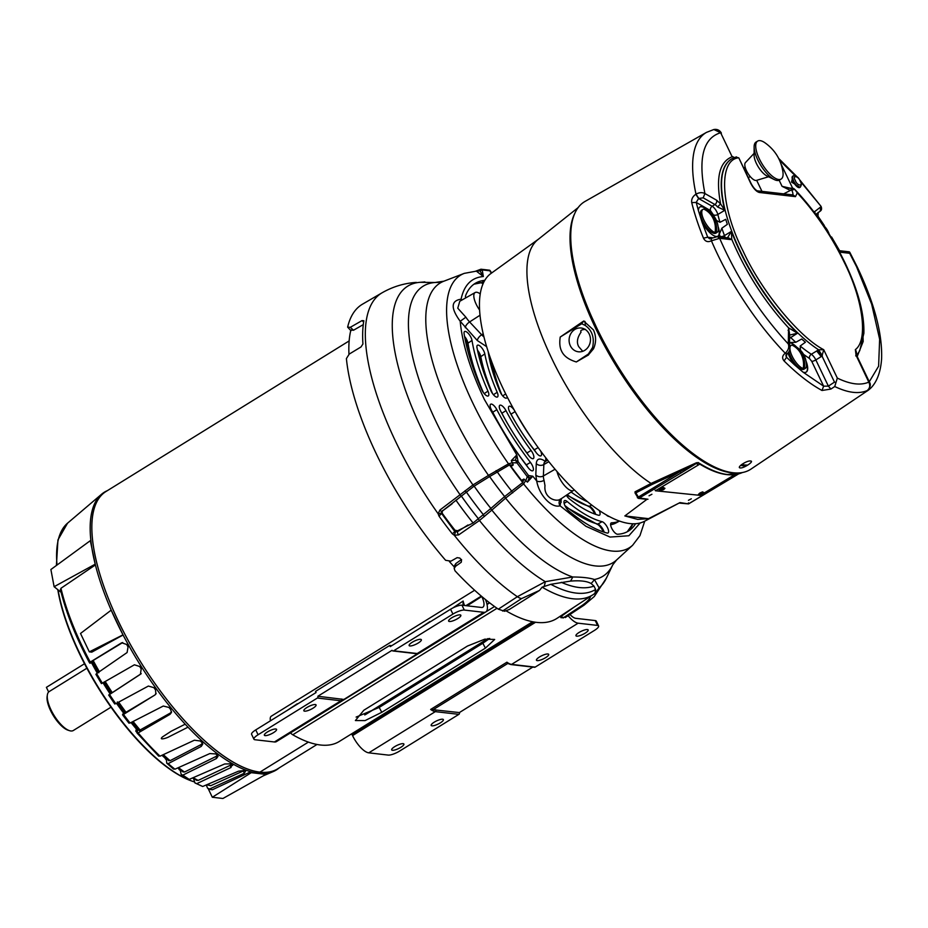 <?xml version="1.0" encoding="UTF-8"?>
<svg xmlns="http://www.w3.org/2000/svg" width="928" height="928" viewBox="0 0 928 928"><rect width="100%" height="100%" fill="white"/><g stroke="black" fill="none" stroke-linecap="round" stroke-linejoin="round"><path stroke-width="1.39" d="M746.356 465.914A156.298 57.78 -121.8 0 1 740.579 465.427M747.748 465.102A156.298 57.78 -121.8 0 1 741.6 464.568M702.879 461.506L703.702 461.019M704.306 461.39L703.494 461.889M699.805 464.104L655.423 490.761L655.156 490.181M655.423 490.761L700.234 495.378M704.329 492.919L734.686 474.684M698.854 495.227L698.448 494.357L699.84 493.035L702.577 491.875L704.34 492.896L702.948 494.218L698.854 495.227L702.995 492.745L702.577 491.875M699.84 493.035L700.246 493.905M702.995 492.745L704.34 492.896M659.46 490.692L659.054 489.81L660.446 488.499L663.184 487.328L664.947 488.36L663.555 489.682L659.46 490.692L663.601 488.209L663.184 487.328M660.446 488.499L660.852 489.369M663.601 488.209L664.947 488.36M349.16 340.912L106.012 491.492A163.084 60.297 58.2 0 0 118.587 621.69A163.084 60.297 58.2 0 0 259.91 772.119A163.084 60.297 58.2 0 0 277.75 768.79L317.005 744.476M308.386 742.11L259.921 772.119L308.386 742.11M279.096 767.955A163.142 60.308 -121.8 0 1 259.933 772.177A163.142 60.308 -121.8 0 1 118.564 621.69A163.142 60.308 -121.8 0 1 107.358 490.657M122.786 634.961L89.332 651.874L91.779 652.152L123.088 634.996L111.29 610.346A163.351 60.39 58.2 0 0 116.916 622.642A163.351 60.39 58.2 0 0 123.088 634.996A163.351 60.39 58.2 0 0 185.194 724.176A163.351 60.39 58.2 0 0 188.001 727.169A163.351 60.39 58.2 0 0 250.804 771.76A163.351 60.39 58.2 0 0 258.471 773.314A163.351 60.39 58.2 0 0 265.454 773.453L265.895 774.37L251.244 772.676L212.315 797.256L222.929 798.486L265.895 774.37M188.001 727.169L168.826 736.878C166.773 738.108 158.224 740.66 162.539 736.878L171.216 731.218L185.194 724.176M57.803 589.674A140.975 52.119 58.2 0 0 79.298 653.324A140.975 52.119 58.2 0 0 193.128 781.504A140.975 52.119 58.2 0 0 193.5 781.62M58.07 589.895A141.636 52.362 58.2 0 0 79.518 652.964A141.636 52.362 58.2 0 0 193.882 781.747A141.636 52.362 58.2 0 0 194.625 781.979M123.273 712.484L124.329 711.602M110.188 693.842L111.325 693.077A145.789 53.905 -121.8 0 1 104.296 682.022M92.116 662.511L91.594 662.824A143.666 53.116 58.2 0 0 97.289 673.125M103.008 682.764A143.666 53.116 58.2 0 0 110.084 693.912L110.107 693.982M116.487 703.296A143.666 53.116 58.2 0 0 123.227 712.576M130.999 722.552A143.666 53.116 58.2 0 0 136.358 729.002L136.857 728.677M161.913 755.299A143.666 53.116 58.2 0 0 165.114 758.072M178.837 769.092L180.171 769.834L178.768 768.79M165.149 758.385L166.298 758.976L165.149 758.385L165.056 757.48L165.973 757.248M90.306 540.676L90.944 541.186A163.351 60.39 58.2 0 0 95.398 564.932L90.306 540.676L50.889 569.514L54.114 586.705L61.097 592.319M111.29 610.346A163.351 60.39 58.2 0 1 95.398 564.932L60.946 588.282A156.646 57.907 58.2 0 0 90.144 661.908L89.529 662.534L91.872 662L89.854 663.207L91.594 662.824M89.506 662.534A148.26 54.81 58.2 0 0 89.854 663.207M99.366 671.686A154.28 57.037 -121.8 0 1 93.148 660.481L122.716 642.547M141.23 673.682L112.265 692.648A154.28 57.037 -121.8 0 1 105.2 681.512M110.652 693.576L108.796 694.944M89.529 662.534L121.672 642.779L126.684 644.473A163.131 60.308 58.2 0 0 128.052 646.944L127.101 652.535L96.628 673.577A156.646 57.907 58.2 0 0 102.324 683.159L134.398 664.796L139.676 666.49A163.131 60.308 58.2 0 0 141.195 668.891L140.418 674.285L109.527 694.504A156.646 57.907 58.2 0 0 115.745 703.702L148.376 686.059L153.886 687.648A163.131 60.308 58.2 0 0 155.521 689.922L155.892 694.005L154.848 695.049L126.011 712.286A154.28 57.037 -121.8 0 1 118.68 702.113M155.428 694.098L156.136 693.506M123.888 712.46L122.577 714.63L123.482 714.444L122.577 714.63M154.848 695.049L123.482 714.444A156.646 57.907 58.2 0 0 130.071 723.028L163.282 706.034L168.966 707.438A163.131 60.308 58.2 0 0 170.671 709.526L171.46 712.484L170.044 714.305L170.369 713.017L139.386 730.406M170.369 713.017L171.552 711.822M92.058 662.522L92.765 661.861L92.058 662.522M138.005 728.747L136.845 728.747M136.358 729.002L135.813 731.16L137.808 729.93L137.077 732.853L138.156 732.911L137.077 732.853M135.813 731.16A148.26 54.81 58.2 0 0 137.124 732.691M170.044 714.305L138.156 732.911A156.646 57.907 58.2 0 0 160.022 756.181L194.393 740.208L200.228 740.985A163.131 60.308 58.2 0 0 201.956 742.562L202.803 744.07L201.237 746.437L201.04 744.592L170.068 760.705L168.618 760.252M201.04 744.592L202.478 743.154M166.298 758.976L166.75 763.164L168.212 763.628A156.646 57.907 58.2 0 0 174.916 769.196L173.223 768.535M174.916 769.196L209.821 753.571L215.644 753.919A163.131 60.308 58.2 0 0 217.326 755.172L218.092 756.239L216.456 758.524L216.004 756.471L184.486 772.038L182.839 771.412M216.004 756.471L217.43 755.264M180.171 769.834L181.204 774.509L182.851 775.124A156.646 57.907 58.2 0 0 189.254 779.381L187.386 778.604M189.254 779.381L224.669 763.976L230.411 763.848A163.131 60.308 58.2 0 0 231.988 764.753L230.921 767.549L230.214 765.333L198.163 780.425L196.342 779.682M230.214 765.333L231.501 764.475M193.558 778.604L194.926 782.919L196.736 783.661A156.646 57.907 58.2 0 0 202.698 786.48L194.926 782.919M243.345 770.948L244.157 770.53A163.131 60.308 58.2 0 0 245.607 771.064L244.284 773.279L243.345 770.948L210.772 785.691L206.712 784.775M206.271 784.96L207.559 788.174L209.542 789.009L208.51 789.09L212.338 789.774L250.804 771.76L251.244 772.676M208.371 789.032L212.315 797.256M265.721 773.998L267.276 773.558A163.131 60.308 58.2 0 0 268.354 773.314L268.679 773.279M268.354 773.314L264.178 775.332M94.76 564.421L54.114 586.705M89.332 651.874L80.516 633.464L110.989 610.311M60.946 588.282L60.749 589.93M96.628 673.577L96.048 674.285L96.628 673.577M102.324 683.159L101.546 683.518L102.324 683.159M115.745 703.702L114.794 703.807L115.745 703.702M130.071 723.028L128.934 722.9M160.022 756.181L158.514 755.67M173.582 769.138L166.75 763.164M201.237 746.437L168.212 763.628M187.932 779.334L181.204 774.509M216.456 758.524L182.851 775.124M231.988 764.753L232.65 765.472M230.921 767.549L196.736 783.661M202.698 786.48L238.554 771.168L244.157 770.53M244.284 773.279L209.542 789.009A156.646 57.907 58.2 0 0 212.338 789.774M265.454 773.453A163.351 60.39 58.2 0 0 273.331 771.528A163.351 60.39 58.2 0 0 278.412 768.523L279.247 767.862M107.509 490.564L106.546 491.016A163.351 60.39 58.2 0 0 101.593 494.218A163.351 60.39 58.2 0 0 90.944 541.186M290.499 732.9A8.201 3.028 58.2 0 0 292.761 734.779A172.202 63.661 58.2 0 0 339.277 741.484L532.602 621.748M381.779 712.298L365.064 720.592L355.389 720.557L363.834 710.233L467.48 646.039L484.787 639.172L494.67 639.45L485.425 648.115L381.779 712.298L379.181 707.438L482.815 643.255L485.425 648.115M356.12 717.089L379.181 707.438M482.815 643.255L489.694 638.441M534.354 622.073L352.211 734.872A6.229 2.308 58.2 0 0 351.654 733.816M270.454 720.801A11.809 4.362 -121.8 0 1 271.254 716.219L474.637 590.254M352.211 734.872L352.559 735.602A18.699 6.914 58.2 0 0 368.764 752.84L388.217 755.09A9.187 2.39 154.4 0 0 399.608 751.065L458.884 714.351A1.311 1.172 -83.4 0 0 459.372 712.576L430.662 709.444L506.932 662.198L507.836 663.497L510.887 664.552A1.311 1.172 -83.4 0 0 511.583 664.39L578.121 623.187A18.699 6.914 -121.8 0 1 568.11 615.693M419.607 628.43L429.989 621.574A11.809 4.362 58.2 0 0 430.058 621.957M452.76 608.014L463.153 601.031A11.809 4.362 58.2 0 0 464.592 605.52M286.949 710.581L297.331 703.737A11.809 4.362 58.2 0 0 297.401 704.108M481.748 596.472L467.167 605.81M485.495 599.581A18.699 6.914 -121.8 0 1 485.808 611.935A18.699 6.914 -121.8 0 1 483.766 612.318L464.302 610.067A9.187 2.39 154.4 0 0 452.922 614.092L393.634 650.806A1.311 1.172 96.6 0 1 392.057 650.308L317.852 696.255A1.311 1.172 96.6 0 1 317.353 698.042L258.077 734.756A9.187 2.39 154.4 0 0 253.924 739.198A9.187 2.39 154.4 0 0 254.945 739.732L274.41 741.971A18.699 6.914 58.2 0 0 276.451 741.588L342.989 700.385A18.699 6.914 -121.8 0 1 340.947 700.768L274.41 741.971M462.979 605.334L463.153 601.031M464.302 610.067L461.982 605.218L481.435 607.457A13.12 4.849 58.2 0 0 482.873 607.19A13.12 4.849 58.2 0 0 481.864 596.716M313.003 708.203A6.774 1.763 -25.6 0 1 303.85 710.778A6.774 1.763 -25.6 0 1 306.913 707.496A6.774 1.763 -25.6 0 1 316.065 704.92A6.774 1.763 -25.6 0 1 313.003 708.203M273.505 732.656A6.774 1.763 -25.6 0 1 264.364 735.231A6.774 1.763 -25.6 0 1 267.426 731.96A6.774 1.763 -25.6 0 1 276.567 729.385A6.774 1.763 -25.6 0 1 273.505 732.656M417.461 653.706L343.905 699.445L317.852 696.255M457.782 618.535A6.774 1.763 -25.6 0 1 448.63 621.11A6.774 1.763 -25.6 0 1 451.692 617.828A6.774 1.763 -25.6 0 1 460.845 615.252A6.774 1.763 -25.6 0 1 457.782 618.535M418.296 642.988A6.774 1.763 -25.6 0 1 409.144 645.563A6.774 1.763 -25.6 0 1 412.206 642.28A6.774 1.763 -25.6 0 1 421.358 639.717A6.774 1.763 -25.6 0 1 418.296 642.988M569.978 614.464A13.12 4.849 58.2 0 0 575.789 618.338L595.254 620.577A9.187 2.39 154.4 0 1 596.275 621.099L598.606 625.959A9.187 2.39 154.4 0 0 597.574 625.426L578.121 623.187M440.313 722.877A6.774 1.763 -25.6 0 1 431.172 725.452A6.774 1.763 -25.6 0 1 434.234 722.17A6.774 1.763 -25.6 0 1 443.375 719.594A6.774 1.763 -25.6 0 1 440.313 722.877M400.826 747.33A6.774 1.763 -25.6 0 1 391.674 749.905A6.774 1.763 -25.6 0 1 394.736 746.622A6.774 1.763 -25.6 0 1 403.889 744.047A6.774 1.763 -25.6 0 1 400.826 747.33M585.104 633.209A6.774 1.763 -25.6 0 1 575.952 635.773A6.774 1.763 -25.6 0 1 579.014 632.502A6.774 1.763 -25.6 0 1 588.166 629.926A6.774 1.763 -25.6 0 1 585.104 633.209M545.618 657.662A6.774 1.763 -25.6 0 1 536.465 660.237A6.774 1.763 -25.6 0 1 539.528 656.954A6.774 1.763 -25.6 0 1 548.68 654.379A6.774 1.763 -25.6 0 1 545.618 657.662M510.887 664.552L534.47 667.278A1.311 1.172 -83.4 0 0 535.166 667.116L594.454 630.402A9.187 2.39 154.4 0 0 598.606 625.959M461.982 605.218A9.187 2.39 154.4 0 0 450.59 609.232L390.27 646.596L389.725 645.447L391.744 645.679M389.725 645.447L315.52 691.406L316.065 692.543L255.745 729.907A9.187 2.39 154.4 0 0 251.592 734.35L253.924 739.198M532.823 667.081L459.372 712.576M48.639 692.01L46.4 687.346L84.506 663.752M86.872 668.23L49.23 691.534A22.91 8.468 58.2 0 0 47.363 694.921A22.91 8.468 58.2 0 0 54.091 715.476A22.91 8.468 58.2 0 0 69.496 730.661A22.91 8.468 58.2 0 0 70.853 730.962A22.91 8.468 58.2 0 0 73.358 730.487L111 707.182M47.363 694.921L47.131 696.476A21.599 7.981 58.2 0 0 53.476 715.859A21.599 7.981 58.2 0 0 67.988 730.174L69.496 730.661M486.655 346.654L477.34 340.564L460.207 321.274C462.283 343.812 470.334 369.878 484.381 399.481L516.803 454.917L518.114 461.634L516.931 462.875L512.268 462.759L511.293 460.659L516.803 454.917L515.492 460.137L518.184 461.726L516.931 462.875L527.313 476.69L525.747 480.692L523.902 479.057L522.696 482.432L521.49 480.391L523.902 479.057M459.778 301.275L457.771 308.2L465.879 317.19L460.207 321.274C450.59 308.05 450.88 300.684 461.077 299.199L462.132 299.93M481.191 269.236A1.311 1.172 96.6 0 1 482.212 269.909L483.36 276.532C471.528 277.495 464.104 285.047 461.077 299.199A5.51 4.048 122.6 0 0 461.564 300.266M475.774 271.173L480.008 270.872L481.052 269.236A1.311 1.195 -93.3 0 1 482.166 269.909L480.008 270.872L483.36 276.532L476.331 271.127M464.278 273.366L443.909 281.184A164.372 60.772 58.2 0 0 452.736 414.317A164.372 60.772 58.2 0 0 488.488 475.38L508.509 463.826A160.289 59.253 58.2 0 1 472.886 403.193A160.289 59.253 58.2 0 1 464.278 273.366L476.482 271.115M442.482 510.597L442.122 513.103A181.575 67.129 58.2 0 0 454.987 530.224L457.643 530.77L473.094 522.998L490.877 508.44A169.847 62.791 -121.8 0 1 474.138 486.156L489.497 476.644L488.488 475.38L472.955 484.95A170.601 63.069 -121.8 0 1 436.404 422.379A170.601 63.069 -121.8 0 1 435 282.506L443.909 281.184M426.022 282.39A2.622 1.183 -89.1 0 1 426.068 282.39L435.035 282.506A2.622 0.974 90.7 0 0 435 282.506L420.291 282.298A178.768 66.085 58.2 0 0 421.579 428.864A178.768 66.085 58.2 0 0 460.079 494.74L472.955 484.95L473.767 486.4L441.948 511.34L441.194 512.929A2.622 0.824 175.9 0 1 438.109 513.729L439.942 510.006L460.079 494.74L461.019 496.097M507.198 396.894A6.566 2.424 -121.8 0 1 506.676 398.019A6.566 2.424 -121.8 0 1 500.238 392.138A6.566 2.424 -121.8 0 1 499.948 391.488A104.957 38.802 -121.8 0 1 488.279 352.327A6.566 2.424 -121.8 0 1 488.232 351.7M493.418 394.736L497.188 392.289A6.566 2.424 -121.8 0 1 497.489 396.964A6.566 2.424 -121.8 0 1 491.051 391.071A6.566 2.424 -121.8 0 1 490.808 390.537A125.303 46.319 -121.8 0 1 476.992 347.687A6.566 2.424 -121.8 0 1 477.491 345.204A6.566 2.424 -121.8 0 1 481.562 347.582A6.566 2.424 -121.8 0 1 484.822 353.928L480.785 356.654A1.311 0.87 169.1 0 0 480.333 357.5L486.655 380.399M484.184 393.611L487.977 391.152A6.566 2.424 -121.8 0 1 488.314 395.908A6.566 2.424 -121.8 0 1 481.876 390.015A6.566 2.424 -121.8 0 1 481.667 389.563A145.638 53.847 -121.8 0 1 464.104 333.813A6.566 2.424 -121.8 0 1 464.638 331.516A6.566 2.424 -121.8 0 1 468.791 333.987A6.566 2.424 -121.8 0 1 472.004 340.437L467.967 343.174A1.311 0.905 170.7 0 0 467.515 344.01L475.867 375.469M528.194 454.906A6.844 2.529 58.2 0 0 526.93 452.968L531.083 450.474A6.566 2.424 -121.8 0 1 533.368 458.548A6.566 2.424 -121.8 0 1 528.658 455.52A125.303 46.319 -121.8 0 1 500.621 411.034A6.566 2.424 -121.8 0 1 500.354 410.501A6.566 2.424 -121.8 0 1 499.89 405.234A6.566 2.424 -121.8 0 1 505.98 410.64L501.886 413.227A6.844 2.529 58.2 0 0 500.9 411.556M540.734 451.159A6.566 2.424 -121.8 0 1 541.012 455.787A6.566 2.424 -121.8 0 1 536.57 453.096A104.957 38.802 -121.8 0 1 509.866 412.206A6.566 2.424 -121.8 0 1 509.542 411.556A6.566 2.424 -121.8 0 1 509.078 406.29A6.566 2.424 -121.8 0 1 514.472 410.489M604.221 532.22A6.844 2.529 58.2 0 0 603.467 530.317A6.844 2.529 58.2 0 0 597.794 524.053L602.098 521.698A6.566 2.424 -121.8 0 1 607.214 527.058A6.566 2.424 -121.8 0 1 608.084 532.916A6.566 2.424 -121.8 0 1 607.086 533.032A145.638 53.847 -121.8 0 1 568.748 510.887A6.566 2.424 -121.8 0 1 565.024 505.876A6.566 2.424 -121.8 0 1 564.572 500.621A6.566 2.424 -121.8 0 1 567.217 501.549L564.108 503.312M635.564 523.74A145.638 53.847 -121.8 0 1 629.393 530.445A145.638 53.847 -121.8 0 1 617.584 534.238A6.566 2.424 -121.8 0 1 611.668 528.183A6.566 2.424 -121.8 0 1 611.204 522.916A6.566 2.424 -121.8 0 1 611.656 522.8L610.879 523.218M527.765 467.132A6.844 2.529 58.2 0 0 526.292 464.893L530.445 462.411A6.566 2.424 -121.8 0 1 532.881 470.693A6.566 2.424 -121.8 0 1 528.334 467.874A145.638 53.847 -121.8 0 1 491.399 409.898A6.566 2.424 -121.8 0 1 491.179 409.434A6.566 2.424 -121.8 0 1 490.715 404.179A6.566 2.424 -121.8 0 1 496.84 409.654L492.756 412.252A6.844 2.529 58.2 0 0 491.701 410.478M465.659 297.934A6.566 2.424 -121.8 0 1 465.612 295.638A145.638 53.847 -121.8 0 1 476.076 282.866A145.638 53.847 -121.8 0 1 484.822 280.337M479.625 310.068A14.732 5.44 -121.8 0 1 475.159 292.529A14.732 5.44 -121.8 0 1 476.714 292.262A14.732 5.44 -121.8 0 1 480.263 293.921M459.743 301.298L475.159 292.529M574.107 489.787A14.732 5.44 -121.8 0 1 573.492 490.425A14.732 5.44 -121.8 0 1 559.05 477.178A14.732 5.44 -121.8 0 1 557.02 471.598M561.463 498.51L560.06 505.795C551.58 508.463 539.087 495.169 536.697 480.936L535.816 474.962L536.268 463.571A5.51 4.489 -177.7 0 0 543.843 464.557L543.39 475.948A15.3 5.661 58.2 0 0 544.04 480.344L544.991 485.68C543.495 498.127 556.986 502.976 561.22 498.626M502.57 611.03L521.617 598.56L539.551 590.405L509.31 609.499L504.554 611.262L498.324 609.174A187.294 69.24 -121.8 0 1 455.01 570.801L454.198 568.516L455.555 566.3L461.262 562.252L461.541 559.99A186.946 69.113 -121.8 0 1 459.812 558.064L457.144 557.647L450.938 561.162L445.602 560.292A187.294 69.24 -121.8 0 1 376.397 454.036A187.294 69.24 -121.8 0 1 346.399 358.591L349.241 354.067L361.004 346.956L362.929 343.986A186.748 69.043 58.2 0 1 363.846 320.74L362.036 320.589L350.297 327.317L347.64 327.143L351.004 330.762M591.066 583.492C586.925 581.114 580.046 580.313 570.442 581.114L550.814 584.315L542.114 587.157A181.076 66.944 -121.8 0 0 593.015 594.697A181.076 66.944 -121.8 0 0 594.987 593.259L595.602 589.477L593.978 586.078L591.066 583.492A19.685 18.78 -53.7 0 0 594.384 579.501C589.651 577.889 582.413 577.054 572.692 576.996A170.601 63.069 -121.8 0 1 491.852 510.098L479.451 520.504L458.652 534.911L454.279 535.247L452.272 533.751A2.622 0.719 -38.3 0 0 454.674 531.35L454.987 530.224M442.122 513.103L438.967 516.049L438.109 513.729A186.656 69.008 -121.8 0 1 395.931 442.146A186.656 69.008 -121.8 0 1 382.162 292.749C392.927 286.624 404.318 283.179 416.336 282.402M509.576 464.974L513.277 464.916L511.038 466.494L508.509 463.826L512.268 462.759M511.038 466.494L521.49 480.391M512.384 462.886L513.277 464.916M497.188 392.289A112.184 41.47 -121.8 0 1 484.822 353.928M487.977 391.152A132.518 48.987 -121.8 0 1 472.004 340.437M531.083 450.474A112.184 41.47 -121.8 0 1 505.98 410.64M531.106 437.517A91.837 33.953 -121.8 0 1 515.469 412.264M602.098 521.698A132.518 48.987 -121.8 0 1 567.217 501.549M599.326 510.597A6.566 2.424 -121.8 0 1 599.569 515.144A6.566 2.424 -121.8 0 1 598.525 515.249A125.303 46.319 -121.8 0 1 569.374 498.87A6.566 2.424 -121.8 0 1 566.324 495.239M587.47 501.746A112.184 41.47 -121.8 0 1 571.114 492.026M609.035 516.467A6.566 2.424 -121.8 0 1 606.425 515.028M619.336 521.084A132.518 48.987 -121.8 0 1 611.656 522.8M530.445 462.411A132.518 48.987 -121.8 0 1 496.84 409.654M491.643 272.983L490.239 270.837A1.311 1.137 -75.3 0 0 489.532 270.21L489.532 270.21A1.311 1.137 -75.3 0 0 489.416 270.187M544.04 480.344A5.51 3.132 -15.8 0 1 536.697 480.936L532.788 476.192L528.566 475.542L527.313 476.69L529.088 478.222L532.788 476.192L527.429 482.131L525.747 480.692M573.492 490.425L560.5 499.218A5.51 5.104 44.8 0 0 560.06 505.795L585.904 526.269L610.032 537.068L628.882 535.746L640.181 522.974M525.666 480.553L523.612 483.929A2.622 0.661 -133.5 0 1 522.487 482.711L522.731 482.49A159.767 59.067 -121.8 0 1 509.542 464.94M480.576 269.375A1.311 1.195 -93.3 0 1 481.052 269.236L489.288 270.164A1.311 1.172 -83.4 0 1 490.181 270.825L490.436 272.078M527.475 476.853L528.635 475.635L529.088 478.222L527.429 482.131M560.164 499.194L560.094 499.809L560.5 499.218A5.51 5.104 44.8 0 1 560.732 498.997M632.652 545.235A160.289 59.253 58.2 0 1 523.612 483.929L505.586 498.139A164.372 60.772 58.2 0 0 616.575 559.99L632.652 545.235L639.96 535.607L644.74 521.142M516.815 462.666L515.492 460.137L511.293 460.659M490.552 508.741L491.852 510.098L505.586 498.139L504.519 496.642L490.877 508.44M504.519 496.642L522.487 482.711M512.766 492.861L511.699 491.399M509.24 465.079L489.497 476.644M496.074 470.647L497.048 471.9M565.929 616.969L561.08 617.77L562.298 615.6L573.597 607.492M561.08 617.77L560.06 616.343M593.015 594.697L557.078 618.303A182.224 67.373 -121.8 0 1 506.282 610.96M454.349 567.031A182.224 67.373 -121.8 0 1 449.488 561.66M348.963 354.252A182.224 67.373 -121.8 0 1 350.761 330.542M382.162 292.749L362.581 304.129A187.294 69.24 58.2 0 0 347.64 327.143M454.198 568.516L454.476 565.755L455.834 563.551L461.541 559.503M616.575 559.99L612.828 564.746A170.601 63.069 -121.8 0 1 594.384 579.501L599.094 587.876L594.314 596.484L606.436 578.04A178.768 66.085 58.2 0 1 599.094 587.876A19.685 18.711 3.5 0 1 595.358 592.284M521.617 598.56A19.685 7.041 -123.2 0 1 517.36 596.704L545.293 581.682L572.692 576.996A19.685 15.231 83 0 1 570.442 581.114M591.612 595.544L590.51 596.275C590.185 598.664 587.343 601.75 581.995 605.52L563.064 618.002M350.877 330.078L353.51 330.24L363.277 324.626M457.643 530.77L457.342 531.825L467.99 524.981M483.268 515.052L484.462 516.513M478.268 519.054L479.451 520.504A178.768 66.085 58.2 0 0 545.293 581.682A19.685 11.31 74.3 0 1 544.075 586.368M458.652 534.911A2.622 0.719 59.4 0 1 457.342 531.825L454.674 531.35L441.194 512.929M465.079 490.726L466.018 492.084M542.114 587.157L539.551 590.405M498.324 609.174L517.36 596.704A186.656 69.008 -121.8 0 1 454.279 535.247L455.52 531.988M439.942 510.006A2.622 0.766 54.3 0 0 441.879 511.409L452.087 503.823M473.094 522.998A181.076 66.944 -121.8 0 1 455.915 500.146M757.642 141.091L756.053 142.065A22.33 8.259 58.2 0 0 754.128 146.926A22.33 8.259 58.2 0 0 757.782 159.894A22.33 8.259 58.2 0 0 774.358 179.603A22.33 8.259 58.2 0 0 777.13 180.496A22.33 8.259 58.2 0 0 779.566 180.032L781.156 179.058A22.33 8.259 58.2 0 0 782.907 171.773C780.958 159.604 774.973 149.93 764.939 142.761A22.33 8.259 58.2 0 0 760.078 140.638A22.33 8.259 58.2 0 0 757.642 141.091A22.33 8.259 58.2 0 0 760.786 161.681A22.33 8.259 58.2 0 0 778.708 179.51A22.33 8.259 58.2 0 0 781.156 179.058M754.128 146.926L754.093 155.243A14.14 5.232 58.2 0 0 756.401 163.456A14.14 5.232 58.2 0 0 766.899 175.926L774.358 179.603M754.093 153.364L745.404 162.644A10.498 3.886 58.2 0 0 747.434 172.538A10.498 3.886 58.2 0 0 755.612 180.461A10.498 3.886 58.2 0 0 756.401 180.403L768.581 176.761M702.925 209.403L701.626 210.204A13.502 4.988 58.2 0 0 703.528 222.65A13.502 4.988 58.2 0 0 714.363 233.427A13.502 4.988 58.2 0 0 715.848 233.16L717.147 232.348A13.502 4.988 -121.8 0 1 715.662 232.626A13.502 4.988 -121.8 0 1 704.828 221.85A13.502 4.988 -121.8 0 1 702.925 209.403A13.502 4.988 -121.8 0 1 704.41 209.125A13.502 4.988 -121.8 0 1 706.034 209.647M706.034 209.635C713.945 213.881 718.04 220.493 718.307 229.46A13.502 4.988 -121.8 0 1 717.147 232.348M704.294 209.322L705.419 209.45A21.738 19.395 96.6 0 1 716.277 232.128L715.163 232A21.738 19.395 -83.4 0 0 704.294 209.322M716.277 232.128L715.349 230.167M705.744 210.122L705.419 209.45M791.097 345.402A13.502 4.988 -121.8 0 1 792.57 345.123A13.502 4.988 -121.8 0 1 794.206 345.645C802.117 349.891 806.212 356.491 806.478 365.47A13.502 4.988 -121.8 0 1 805.307 368.358A13.502 4.988 -121.8 0 1 803.834 368.625A13.502 4.988 -121.8 0 1 792.999 357.848A13.502 4.988 -121.8 0 1 791.097 345.402L789.798 346.214A13.502 4.988 58.2 0 0 789.67 346.295M788.962 351.84A13.502 4.988 58.2 0 0 802.534 369.437A13.502 4.988 58.2 0 0 804.008 369.158L805.307 368.358M792.466 345.32L793.579 345.448A21.738 19.395 96.6 0 1 804.448 368.126L803.323 367.998A21.738 19.395 -83.4 0 0 792.466 345.32M804.448 368.126L803.509 366.177M793.916 346.132L793.579 345.448M823.635 225.516A21.738 19.395 96.6 0 1 829.18 234.076M839.62 252.138L849.793 253.309L848.923 251.859L856.498 266.603L871.659 304.152L879.64 339.219L878.607 366.189L869.281 381.744M856.544 355.111A116.673 43.14 58.2 0 0 859.827 350.413L863.875 333.303C864.42 313.884 858.168 290.464 845.141 263.053C831.465 234.946 814.703 210.424 794.855 189.486L793.684 189.59L793.73 188.523L793.034 189.068L793.73 188.523L794.867 189.498L797.28 192.873C815.863 212.988 831.569 236.257 844.434 262.694C863.226 300.231 868.26 340.216 855.361 349.601L856.08 355.32L868.805 382.127C860.627 385.654 850.141 384.308 837.323 378.09L834.748 386.524L830.92 389.052L821.999 390.479L823.635 386.176L803.033 372.14A17.168 6.345 58.2 0 0 806.2 372.116A17.168 6.345 58.2 0 0 806.119 361.27M789.566 342.548L795.806 342.27L801.688 339.022A116.464 43.059 58.2 0 0 805.411 342.212L800.18 346.016A116.58 43.106 58.2 0 0 811.327 354.264L818.6 349.786L823.728 349.705C798.869 336.841 761.076 290.603 743.05 251.012C720.488 206.863 718.202 160.045 738.502 157.818L735.974 157.041L738.839 157.922L750.682 183.234C753.559 188.639 756.459 191.725 759.359 192.479L795.458 196.643L797.28 192.873M862.147 317.492L863.191 341.469L857.194 356.526M800.04 187.305L791.538 182.085L793.022 175.972M786.631 354.183L787.222 353.382L786.631 354.183L785.076 353.371L786.492 354.276L787.095 353.475M803.033 372.14L794.6 364.913A17.168 6.345 -121.8 0 1 789.45 356.63A17.168 6.345 -121.8 0 1 788.023 353.232M806.072 372.186A17.168 6.345 58.2 0 0 806.339 362.813M695.803 194.265L696 194.161C699.283 192.398 702.264 192.189 704.92 193.534L716.625 200.228A3.329 2.564 119.8 0 1 714.896 204.531L712.182 206.271L698.587 198.488L695.803 194.265C692.636 196.527 691.267 199.311 691.72 202.617L696.209 202.42L698.587 198.488L703.192 197.838L704.92 193.534C697.937 158.305 703.18 138.04 720.638 132.739L713.852 129.514L706.498 132.379L585.116 201.388A157.482 58.22 -121.8 0 0 591.101 315.613L596.553 327.526A157.482 58.22 58.2 0 0 750.938 469.127L866.798 391.21A152.238 56.283 -121.8 0 1 866.311 391.523L867.68 390.224M713.539 215.621L713.307 214.728A3.329 2.03 166 0 0 717.831 214.484A116.58 43.106 58.2 0 0 719.989 222.314L716.462 220.446M719.989 222.314L725.754 219.333A116.464 43.059 58.2 0 0 727.343 224.344L721.856 228.195L719.316 234.181A17.168 6.345 -121.8 0 1 718.04 236.106A17.168 6.345 -121.8 0 1 702.078 222.198L698.471 210.853A17.168 6.345 -121.8 0 1 699.967 206.932A17.168 6.345 -121.8 0 1 709.63 211.839M717.901 236.188A17.168 6.345 58.2 0 0 718.179 226.815M703.192 197.838L714.896 204.531A6.786 2.506 -121.8 0 1 717.553 206.99L724.791 210.296L720.592 203.893C715.674 177.515 719.525 161.797 732.146 156.762L720.638 132.739L732.146 156.762L734.686 157.528M711.184 238.484L709.688 238.856L707.704 237.208L703.482 238.183C705.222 241.524 707.809 242.417 711.219 240.874L719.641 238.31L717.39 236.628L711.266 238.415L711.405 240.77A152.238 56.283 -121.8 0 0 717.553 254.318A152.238 56.283 -121.8 0 0 785.262 353.243C788.406 350.227 789.415 347.118 788.278 343.928C760.02 313.374 737.145 278.168 719.641 238.31L730.475 239.563A3.329 2.97 -83.4 0 0 728.225 237.881L717.39 236.628M649.043 495.772L651.92 494.253L649.043 495.772M688.437 500.308L691.314 498.788L688.437 500.308M750.601 461.019C754.708 461.112 743.746 468.466 740.266 467.944C736.02 467.573 746.97 460.23 750.601 461.019L751.344 461.39M585.464 329.359C581.508 329.637 580.035 330.554 581.056 332.131C577.181 337.722 576.416 342.583 578.77 346.724L582.738 351.294M570.326 345.75A11.96 10.672 96.6 0 1 570.998 333.349A11.96 10.672 96.6 0 1 581.148 328.013A11.96 10.672 96.6 0 1 589.222 334.045A11.96 10.672 96.6 0 1 588.561 346.457A11.96 10.672 96.6 0 1 578.411 351.793A11.96 10.672 96.6 0 1 570.326 345.75M738.502 473.953L688.564 503.892L679.11 503.069L644.415 521.316A145.8 53.905 -121.8 0 1 503.347 389.11A145.8 53.905 -121.8 0 1 490.935 273.493L538.333 239.273M738.317 473.999L730.614 478.57L730.661 477.468L730.614 478.57L688.437 503.904L688.425 502.848L688.437 503.904L680.027 502.582L648.521 518.659L637.652 519.39L624.846 515.933L646.897 499.357M651.92 484.532L680.038 471.633L696.615 462.678L651.062 483.442L651.92 484.532L635.877 492.861L635.007 491.84L635.251 493.151L635.007 491.84L651.062 483.442C617.108 461.483 575.928 409.584 551.499 357.918A149.965 55.448 -121.8 0 1 537.95 239.586L578.19 207.559M735.707 473.002A156.519 57.861 -121.8 0 1 731.31 472.77A156.519 57.861 -121.8 0 1 614.185 362.651A156.519 57.861 -121.8 0 1 574.861 213.289M698.134 465.102L696.534 463.327L698.076 462.492C709.259 469.591 719.072 473.605 727.54 474.533L742.319 472.572M821.999 390.479A152.47 56.376 -121.8 0 1 784.09 360.946L786.55 357.292L785.854 355.691L786.851 354.206M784.09 360.946C781.886 358.243 782.211 355.714 785.076 353.371M837.323 378.09L823.728 349.705L821.976 356.004L834.492 382.116L828.379 386.129L823.635 386.176L811.745 361.352A3.329 0.87 154.4 0 0 815.828 359.913L828.379 386.129L830.92 389.052M834.492 382.116L835.942 382.533M866.961 390.734L867.204 390.549C858.76 394.203 847.948 392.857 834.748 386.524M866.311 391.523L867.204 390.549C869.872 388.31 870.406 385.503 868.805 382.127M824.354 225.574L817.986 216.166L823.902 225.307M817.51 213.15L817.498 216.734M800.365 181.331L821.071 206.399L798.834 178.768M711.219 240.874L711.416 238.473M785.216 353.278L786.7 354.125L787.315 353.324L786.7 354.125M786.863 354.206L787.083 354.055C789.264 351.805 790.134 349.914 789.705 348.371L788.278 343.928L788.591 327.874C764.869 302.11 745.915 272.577 731.728 239.25L727.343 238.055L731.426 231.374A116.429 43.048 58.2 0 0 740.277 252.068A116.429 43.048 58.2 0 0 797.546 333.198L788.591 327.874L789.484 333.639M800.18 346.016L800.47 350.216M796.514 346.944A17.168 6.345 58.2 0 0 789.612 342.734M867.587 390.294C870.371 387.173 871.009 384.482 869.501 382.208L868.794 381.849M822.463 223.81A17.168 6.345 -121.8 0 1 823.588 224.97M814.053 212.094L820.816 206.886L820.155 211.201C821.663 210.238 821.964 208.638 821.071 206.399M791.317 188.639L782.072 186.331L790.459 190.472L792.013 188.906M706.498 132.379A152.238 56.283 -121.8 0 0 696 194.161L698.772 198.383M708.342 210.946A17.168 6.345 58.2 0 0 699.84 207.014M730.475 239.563L731.728 239.25L731.426 231.374L724.478 235.584A3.329 1.462 -20.6 0 1 720.14 236.42L719.316 234.181M816.675 350.935L821.187 356.63L815.828 359.913A6.728 2.482 -121.8 0 0 811.327 354.264A3.329 2.436 123.1 0 0 809.471 358.498L811.745 361.352M822.347 355.807L818.6 349.786A116.429 43.048 58.2 0 1 740.602 251.871A116.429 43.048 58.2 0 1 731.89 158.769L736.391 156.867M793.684 189.59L791.816 190.24C793.301 193.488 793.243 195.147 791.665 195.24M795.458 196.643L793.208 194.961L757.167 190.808C755.102 189.614 753.072 187.154 751.054 183.419L750.682 183.234M779.16 180.241L782.072 186.331L791.909 188.593M790.134 188.117L793.208 188.372M783.661 193.859L793.034 189.068M717.553 206.99L720.592 203.893L716.625 200.228M789.496 335.112L797.546 333.198L790.691 337.548A116.58 43.106 58.2 0 0 795.806 342.27M821.141 356.526L821.976 356.004L817.51 350.401M740.266 467.944L739.5 467.526M635.877 492.861L635.448 493.522L635.877 492.861L639.009 498.208L637.362 497.675L647.988 499.241M591.67 316.924L590.359 316.576A156.298 57.78 -121.8 0 1 573.492 216.816M590.359 316.576L591.275 316.007M624.846 515.933L648.521 518.659M576.323 361.955L588.375 354.032L592.621 347.443L593.514 348.789L588.236 355.099L576.323 361.955C568.783 359.704 563.876 356.108 561.602 351.155C559.804 347.629 559.352 342.919 560.234 337.038L583.689 321.03L593.433 329.892C596.275 336.168 596.298 342.467 593.514 348.789M698.076 462.492L698.587 463.13L696.534 463.327L681.175 472.874L680.038 471.633L637.362 497.675M585.348 325.519L585 321.482L583.689 321.03L581.728 323.733L585.348 325.519C592.157 330.449 594.581 337.746 592.621 347.443M581.728 323.733L560.234 337.038M698.587 463.13L700.837 464.754M98.519 672.278A145.789 53.905 -121.8 0 1 92.765 661.861M119.7 705.28A145.789 53.905 -121.8 0 1 117.798 702.589M140.464 730.464A154.28 57.037 -121.8 0 1 133.098 721.474M170.068 760.705A154.28 57.037 -121.8 0 1 163.34 754.638M184.486 772.038A154.28 57.037 -121.8 0 1 178.466 767.595M198.163 780.425A154.28 57.037 -121.8 0 1 193.186 777.664M210.772 785.691A154.28 57.037 -121.8 0 1 207.304 784.52M56.411 565.477L57.954 539.887L67.547 523.183A156.646 57.907 58.2 0 0 57.014 565.024M497.025 608.281L292.761 734.779M494.531 606.506L486.11 611.714M418.876 653.347L343.36 700.13M489.671 602.875L487.038 604.499M486.968 604.186L489.416 602.678M365.319 714.688L488.174 638.592M352.559 735.602L535.572 622.259M465.891 605.671L481.319 596.112M483.766 612.318L417.229 653.521A18.699 6.914 58.2 0 0 419.27 653.138L416.533 653.683A1.311 1.172 -83.4 0 0 417.229 653.521L393.634 650.806M368.764 752.84L435.302 711.637A18.699 6.914 -121.8 0 1 430.662 709.444M506.932 662.198A18.699 6.914 58.2 0 0 511.583 664.39L535.166 667.116M341.434 698.981A1.311 1.172 96.6 0 1 340.947 700.768L317.353 698.042M435.789 709.85A1.311 1.172 96.6 0 1 435.302 711.637L458.884 714.351M433.074 709.723L507.778 663.462M258.077 734.756L255.745 729.907M450.59 609.232L452.922 614.092M597.574 625.426L595.254 620.577M489.81 356.433A6.844 2.529 58.2 0 0 488.696 354.948M492.582 393.669A111.905 41.366 -121.8 0 1 480.785 356.654A6.844 2.529 58.2 0 0 479.776 353.765A6.844 2.529 58.2 0 0 477.491 350.158M483.384 392.567A132.24 48.894 -121.8 0 1 467.967 343.174A6.844 2.529 58.2 0 0 466.923 340.077A6.844 2.529 58.2 0 0 464.545 336.365M526.814 453.038L526.93 452.968A111.905 41.366 -121.8 0 1 501.886 413.227L501.816 413.285M535.92 452.284A6.844 2.529 58.2 0 0 534.308 449.848A91.559 33.849 -121.8 0 1 511.015 414.166A6.844 2.529 58.2 0 0 510.11 412.647M534.122 449.952L538.112 447.574M564.85 505.505A132.24 48.894 -121.8 0 0 597.794 524.053A1.311 1.137 104.2 0 1 597.029 524.169C598.896 524.865 600.857 527.116 602.922 530.92L603.374 531.941M595.683 514.367A6.844 2.529 58.2 0 0 594.952 512.546A6.844 2.529 58.2 0 0 589.326 506.294A1.311 1.137 105.3 0 1 588.549 506.398C590.382 507.094 592.342 509.344 594.407 513.149L594.813 514.066M492.664 412.31L492.756 412.252A132.24 48.894 -121.8 0 0 526.292 464.893L526.13 464.986M483.314 283.237A6.844 2.529 58.2 0 0 481.655 282.611A145.916 53.94 58.2 0 0 473.976 284.177L481.168 282.75A1.311 1.195 -92.5 0 0 481.655 282.611L484.358 281.138M515.098 411.591L510.957 414.213M465.879 317.19A15.3 5.661 58.2 0 0 469.603 321.935A5.51 2.459 -43.2 0 0 465.276 327.723M480.043 315.218L469.603 321.935L481.667 334.776A5.51 2.459 -43.2 0 0 477.34 340.564M452.272 533.751A186.667 69.008 -121.8 0 1 438.967 516.049M491.886 362.222A1.311 0.928 171.8 0 0 491.736 362.778L497.443 385.329M501.804 394.771A91.559 33.849 -121.8 0 1 492.466 363.764M591.623 505.041L589.326 506.294A111.905 41.366 -121.8 0 1 567.194 494.659M610.624 524.842L616.32 522.789A132.24 48.894 -121.8 0 1 610.612 524.784M632.838 523.81L627.258 531.744A145.916 53.94 58.2 0 0 633 523.81M502.686 395.885L505.702 393.924M490.181 270.825L482.212 269.909M536.268 463.571C536.848 458.293 539.992 457.632 545.687 461.599M545.699 461.228L545.826 457.898M518.184 461.726L528.566 475.542M555.025 469.266L543.39 475.948A5.51 4.489 2.3 0 1 535.816 474.962M483.221 333.778L481.667 334.776A15.3 5.661 58.2 0 0 483.987 336.957M547.59 460.149L545.235 461.483A15.3 5.661 58.2 0 0 543.843 464.557L548.819 461.703M560.176 499.635A5.51 4.489 -177.7 0 0 561.324 502.106M455.555 566.3L455.834 563.551M461.262 562.252L461.494 559.944M565.28 617.561L584.211 605.068A19.685 7.238 -123.4 0 1 581.995 605.52M363.637 322.039L362.036 320.589M353.51 330.24L350.297 327.317M420.338 282.298A2.622 1.183 90.9 0 0 420.291 282.298A2.622 1.183 90.9 0 0 420.245 282.298L424.873 281.95A1.311 1.102 110.2 0 1 425.372 282.379M423.644 282.344L423.992 282.054A1.311 1.102 110.2 0 1 424.873 281.95L423.261 282.344M595.602 589.477A178.002 65.807 -121.8 0 1 550.814 584.315M593.978 586.078A174.754 64.612 -121.8 0 1 561.312 582.32M478.5 518.868A178.002 65.807 -121.8 0 1 461.251 495.9M483.511 514.854A174.754 64.612 -121.8 0 1 466.262 491.898M504.635 496.561A163.722 60.529 -121.8 0 1 489.613 476.563M511.827 491.306A162.168 59.949 -121.8 0 1 497.188 471.818M792.976 176.065A6.67 2.459 58.2 0 0 792.686 176.181A6.67 2.459 58.2 0 0 793.196 181.505A6.67 2.459 58.2 0 0 799.704 187.514A6.67 2.459 58.2 0 0 799.936 187.305M713.307 214.728L710.454 210.575L696.209 202.42L698.471 210.853M710.454 210.575A3.329 2.564 -60.2 0 1 712.182 206.271A6.728 2.482 -121.8 0 1 716.938 212.071A6.728 2.482 -121.8 0 1 717.831 214.484L724.791 210.296A116.429 43.048 58.2 0 1 731.566 158.955A116.429 43.048 58.2 0 1 731.728 158.862M800.168 181.146C803.66 186.76 797.164 186.006 795.377 180.589C791.886 174.986 798.382 175.728 800.168 181.146M793.208 175.856C796.34 175.566 798.706 177.364 800.319 181.215C801.711 183.118 801.688 185.113 800.226 187.189A6.67 2.459 -121.8 0 1 793.718 181.18A6.67 2.459 -121.8 0 1 793.208 175.856L792.628 176.204M703.482 238.183A152.47 56.376 -121.8 0 1 691.72 202.617M794.6 364.913L786.55 357.292L786.503 354.473M831.778 237.754L839.318 250.688M779.497 160.15L795.795 176.274M712.518 237.765L707.704 237.208L702.078 222.198M803.578 354.392L809.471 358.498M781.028 163.978L792.732 188.419M761.958 191.365L756.668 180.322M789.473 333.396L789.473 333.43A6.67 5.266 179.1 0 0 788.081 330.275M789.519 336.597A6.728 2.482 -121.8 0 1 790.691 337.548A3.329 1.763 -46.2 0 0 789.554 338.488M855.361 349.601A6.334 5.87 47.1 0 1 856.3 354.461M757.155 190.808L759.359 192.479M869.501 382.208L856.788 355.679A6.334 1.647 154.4 0 0 856.08 355.32M814.529 211.514A3.329 3.097 53.6 0 1 815.086 213.452M721.856 228.195A116.58 43.106 58.2 0 0 724.478 235.584A6.728 2.482 -121.8 0 1 725.012 237.51M588.375 354.032L588.375 355.111M681.175 472.874L639.009 498.208M364.716 714.931L487.919 638.626M193.128 781.504L193.882 781.747M98.82 672.73L92.359 661.107M111.43 693.17L104.249 681.871M125.071 712.646L117.357 701.951M139.42 730.696L132.217 721.926M91.895 662.522L97.626 672.893M103.356 682.567L110.42 693.668M116.847 703.099L123.436 712.194M131.347 722.367L136.88 729.025M168.85 760.751L162.493 755.032M166.379 759.742L165.393 758.884M183.234 772.038L177.677 767.955M180.31 770.46L179.232 769.718M196.956 780.46L192.467 777.977M162.203 755.16L165.068 757.666M60.378 589.384C65.911 612.236 75.574 636.608 89.355 662.534M95.886 674.273L101.442 683.611M108.68 695.037L114.747 704.004M122.542 714.815L128.969 723.19M137.112 733.132L158.734 756.158M263.32 775.82L273.331 771.528M67.547 523.183L101.593 494.218M485.808 611.935L419.27 653.138M342.989 700.385L418.122 653.614M392.938 650.969L416.533 653.683M491.736 362.778L488.975 356.561M480.333 357.5L477.874 351.967M467.515 344.01L464.847 338.024M483.07 283.806L481.168 282.75M565.523 506.839L597.029 524.169M566.672 495.007L588.549 506.398M616.32 522.789L619.405 521.107M491.805 272.867L489.288 270.164M545.235 461.483L544.632 462.005M480.46 269.398L475.739 271.15M612.828 564.746L606.436 578.04M435.035 282.506L438.863 282.39M584.211 605.068L594.314 596.484M746.112 169.905L744.929 170.636M750.218 176.54L748.316 177.712M822.939 224.495L831.952 238.612M866.798 391.21C872.656 387.695 880.208 378.659 881.6 358.834C882.482 333.674 874.362 303.062 857.24 266.974L849.723 252.161M831.604 237.011L839.608 250.722M818.194 212.384L817.986 216.166M778.673 158.433L797.071 176.807M745.37 167.91L743.409 167.469M838.796 250.63L849.259 251.824M713.852 129.514C717.205 128.957 719.71 130.164 721.381 133.122M789.473 333.43L789.705 348.371M738.839 157.922L751.054 183.419M856.788 355.679L856.208 354.055L855.744 355.923M820.155 211.201L815.793 214.414M734.466 157.644L732.621 156.588M646.944 499.357L638.29 498.359L635.007 492.907M742.435 472.526C731.531 477.294 717.669 474.707 700.86 464.766"/></g></svg>
